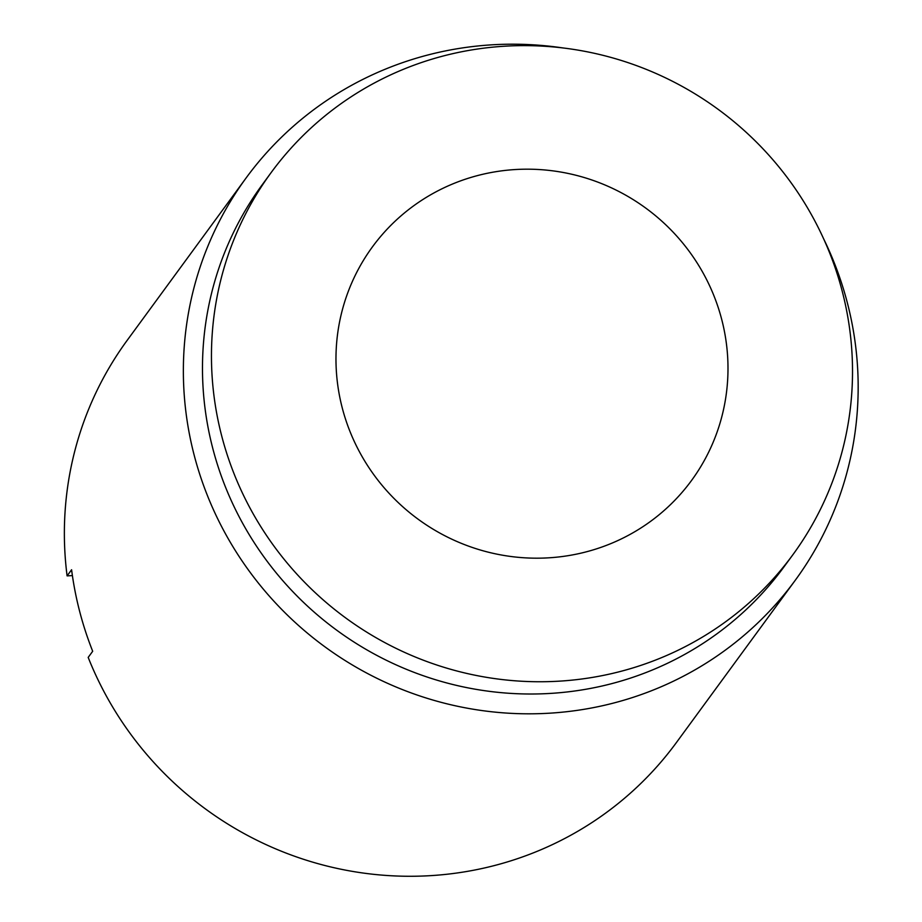 <?xml version="1.0" encoding="UTF-8"?>
<svg xmlns="http://www.w3.org/2000/svg" width="922" height="922" viewBox="0 0 922 922"><rect width="100%" height="100%" fill="white"/><g stroke="black" fill="none" stroke-linecap="round" stroke-linejoin="round"><path stroke-width="1.38" d="M823.703 238.959A340.379 331.782 -143.8 0 1 795.363 580.134L676.379 742.59A340.379 331.782 -143.8 0 1 486.113 867.59A340.379 331.782 -143.8 0 1 88.189 657.409L92.684 651.278A340.379 331.782 -143.8 0 1 71.593 569.75L67.099 575.881A340.379 331.782 -143.8 0 1 127.178 340.345L246.162 177.888A340.379 331.782 -143.8 0 1 562.881 47.932M795.363 580.134A340.379 331.782 -143.8 0 1 605.109 705.134A340.379 331.782 -143.8 0 1 242.624 561.752A340.379 331.782 -143.8 0 1 246.162 177.888M67.099 575.881L72.4 575.593M792.862 554.744L783.884 567.007A323.357 315.197 -143.8 0 1 603.126 685.761A323.357 315.197 -143.8 0 1 258.771 549.547A323.357 315.197 -143.8 0 1 262.136 184.884L271.114 172.621A323.357 315.197 -143.8 0 1 718.226 109.395A323.357 315.197 -143.8 0 1 792.862 554.744A323.357 315.197 -143.8 0 1 612.116 673.498A323.357 315.197 -143.8 0 1 267.749 537.284A323.357 315.197 -143.8 0 1 271.114 172.621M580.987 553.142A197.746 192.756 -143.8 0 1 343.122 307.072A197.746 192.756 -143.8 0 1 671.85 230.834A197.746 192.756 -143.8 0 1 580.987 553.142"/></g></svg>
